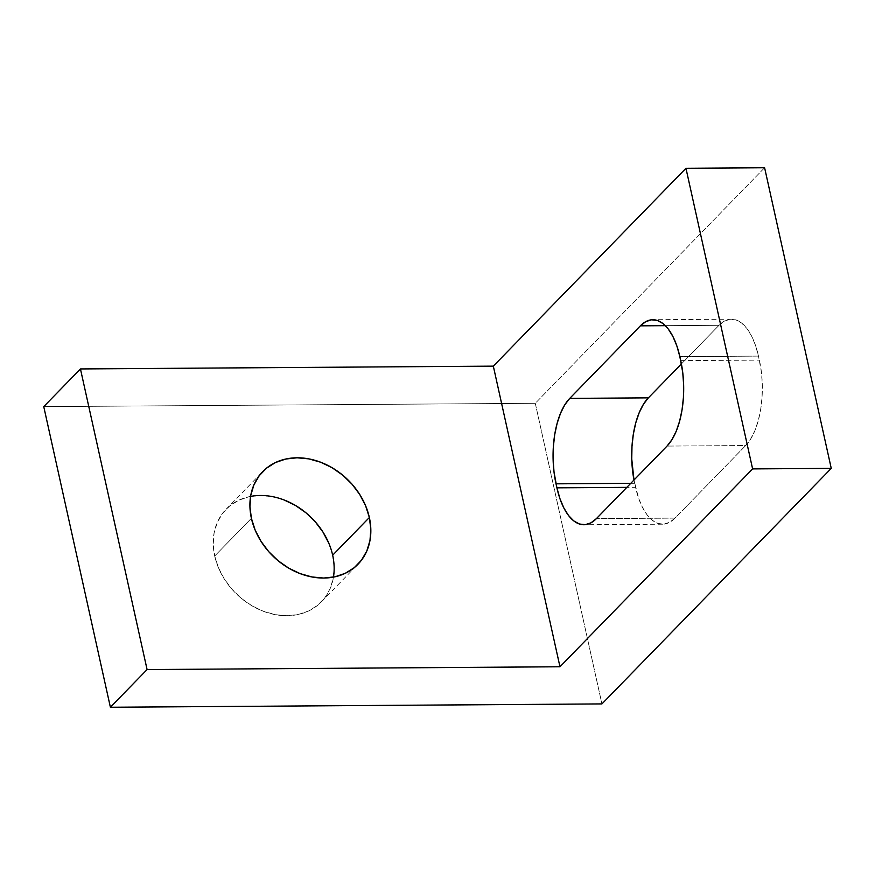 <?xml version="1.0" encoding="UTF-8"?>
<svg xmlns="http://www.w3.org/2000/svg" width="875" height="875" viewBox="0 0 875 875"><rect width="100%" height="100%" fill="white"/><g stroke="black" fill="none" stroke-linecap="round" stroke-linejoin="round"><path stroke-width="0.66" stroke-dasharray="4.38 3.28" d="M328.934 543.484L332.664 555.209L334.13 566.945L333.277 578.244L330.137 588.678L324.822 597.833L317.537 605.369L308.569 611.002L298.266 614.491L287.011 615.727L275.253 614.655L263.43 611.308L252 605.817L241.402 598.402L232.05 589.334L224.295 578.988L218.433 567.722L214.703 556.008L251.398 518.317L214.703 556.008A66.434 53.463 44.2 0 0 260.422 610.083A66.434 53.463 44.2 0 0 321.289 601.945A66.434 53.463 44.2 0 0 333.473 577.106M764.608 167.748L535.281 403.298L601.923 703.916L535.281 403.298L43.75 406.623L535.281 403.298L764.608 167.748M675.041 518.098L669.594 522.309L663.873 524.136L658.087 523.48L652.455 520.395L647.194 514.992L642.502 507.467L638.575 498.116L633.981 480.025A64.225 29.553 -90.4 0 0 634.659 483.295L635.545 487.298L626.839 487.364L635.545 487.298A64.225 29.553 -90.4 0 0 662.583 524.202A64.225 29.553 -90.4 0 0 675.041 518.098L745.664 445.55L675.041 518.098L596.389 518.634L675.041 518.098M681.417 363.913L719.009 325.303L724.445 321.092L730.177 319.277L735.962 319.922L741.595 323.006L746.856 328.42L751.538 335.934L755.475 345.286L758.494 356.103L761.392 371.973L762.289 384.431L762.059 397.009L760.703 409.205L758.275 420.58L754.873 430.675L750.608 439.108L745.664 445.55L667.023 446.086L745.664 445.55A64.225 29.553 -90.4 0 0 759.391 360.106L758.494 356.103L679.853 356.639L758.494 356.103A64.225 29.553 -90.4 0 0 731.456 319.2A64.225 29.553 -90.4 0 0 719.009 325.303L681.417 363.913M250.589 496.409A66.434 53.463 44.2 0 0 226.078 509.261A66.434 53.463 44.2 0 0 214.703 556.008L213.238 544.272L214.091 532.962L217.241 522.528L222.556 513.373L229.83 505.838L238.798 500.205L249.102 496.716L260.356 495.48L272.114 496.562L283.938 499.898M665.35 325.664L719.009 325.303L665.35 325.664M680.739 360.642L759.391 360.106L680.739 360.642M630.777 483.317L634.659 483.295L630.777 483.317M321.289 601.945L357.973 564.266M226.078 509.261L262.773 471.57M662.583 524.202L583.942 524.737M731.456 319.2L652.816 319.736"/><path stroke-width="1.31" d="M333.473 577.106A66.434 53.463 44.2 0 0 332.664 555.209L369.359 517.519A66.434 53.463 -135.8 0 1 357.973 564.266A66.434 53.463 -135.8 0 1 297.117 572.403A66.434 53.463 -135.8 0 1 251.398 518.317L255.128 530.042L260.98 541.297L268.734 551.655L278.097 560.711L288.684 568.127L300.114 573.617L311.938 576.964L323.706 578.047L334.961 576.811L345.264 573.311L354.233 567.689L361.506 560.153L366.822 550.987L369.972 540.553L370.825 529.255L369.359 517.519L365.63 505.794L359.767 494.539L352.012 484.181L342.661 475.125L332.062 467.698L320.633 462.219L308.809 458.872L297.052 457.789L285.797 459.025L275.494 462.525L266.525 468.147L259.241 475.683L253.925 484.848L250.786 495.283L249.922 506.581L251.398 518.317A66.434 53.463 -135.8 0 1 262.773 471.57A66.434 53.463 -135.8 0 1 323.641 463.433A66.434 53.463 -135.8 0 1 369.359 517.519L332.664 555.209A66.434 53.463 44.2 0 0 250.589 496.409M752.609 468.902L685.956 168.284L764.608 167.748L831.25 468.377L752.609 468.902L559.967 666.761L147.087 669.561L110.392 707.252L601.923 703.916L831.25 468.377L764.608 167.748L685.956 168.284L752.609 468.902L559.967 666.761L493.325 366.144L559.967 666.761L147.087 669.561L80.445 368.944L147.087 669.561L110.392 707.252L43.75 406.623L110.392 707.252L601.923 703.916L831.25 468.377L752.609 468.902M633.981 480.025L631.75 458.97L631.991 446.403L633.336 434.197L635.775 422.822L639.177 412.727L643.431 404.294L648.375 397.852L681.417 363.913L648.375 397.852L569.734 398.387L564.791 404.83L560.536 413.262L557.123 423.358L554.695 434.722L553.339 446.928L553.109 459.506L554.017 471.964L556.905 487.834L559.934 498.652L563.861 507.992L568.542 515.517L573.803 520.931L579.436 524.016L585.233 524.661L590.953 522.845L596.389 518.634L667.023 446.086L671.967 439.644L676.222 431.211L679.634 421.116L682.062 409.741L683.419 397.534L683.648 384.967L682.741 372.509L679.853 356.639L676.823 345.822L672.897 336.47L668.216 328.945L662.955 323.542L657.322 320.447L651.525 319.802L645.805 321.628L640.369 325.839L569.734 398.387L640.369 325.839L665.35 325.664L640.369 325.839A64.225 29.553 89.6 0 1 652.816 319.736A64.225 29.553 89.6 0 1 679.853 356.639L680.739 360.642A64.225 29.553 89.6 0 1 667.023 446.086L596.389 518.634A64.225 29.553 89.6 0 1 583.942 524.737A64.225 29.553 89.6 0 1 556.905 487.834L556.019 483.831L630.777 483.317L556.019 483.831A64.225 29.553 89.6 0 1 569.734 398.387L648.375 397.852A64.225 29.553 -90.4 0 0 633.981 480.025M283.938 499.898L295.367 505.389L305.966 512.805L315.317 521.872L323.072 532.23L328.934 543.484M43.75 406.623L80.445 368.944L493.325 366.144L685.956 168.284L493.325 366.144L80.445 368.944L43.75 406.623M626.839 487.364L556.905 487.834L626.839 487.364"/></g></svg>
